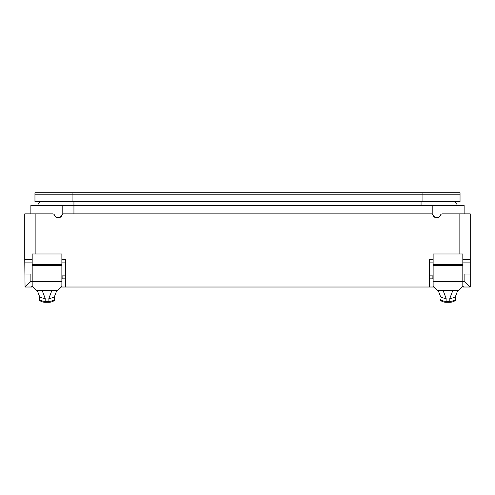 <?xml version="1.0" encoding="UTF-8"?>
<svg xmlns="http://www.w3.org/2000/svg" width="495" height="495" viewBox="0 0 495 495"><rect width="100%" height="100%" fill="white"/><g stroke="black" fill="none" stroke-linecap="round" stroke-linejoin="round"><path stroke-width="0.74" d="M422.916 192.716L34.959 192.716L34.959 194.201L460.041 194.201L460.041 201.626L34.959 201.626L34.959 194.201L460.041 194.201L460.041 192.716L422.916 192.716L422.916 201.626M446.119 302.284L449.831 302.284L449.831 301.387L446.119 301.387L446.119 302.284A9.281 9.281 0 0 1 440.55 300.428L440.55 299.636A9.281 8.755 180 0 0 446.119 301.387L446.119 298.386A9.281 8.755 180 0 1 440.55 296.635L438.155 290.342M449.831 302.284A9.281 9.281 0 0 0 455.4 300.428L455.4 296.635A9.281 8.755 180 0 1 449.831 298.386L452.894 290.342L458.463 290.342L462.775 286.184A5.569 0.718 0 0 0 462.825 286.091L462.825 281.327L460.969 281.618L462.825 281.636M61.875 281.822L61.875 286.091A5.569 0.718 180 0 1 61.826 286.184L57.513 290.342L51.944 290.342L48.881 298.386L48.881 301.387A9.281 8.755 0 0 0 54.45 299.636L54.45 300.428A9.281 9.281 0 0 1 48.881 302.284L48.881 301.387L45.169 301.387L45.169 298.386L42.106 290.342L36.537 290.342L32.224 286.184A5.569 0.718 180 0 1 32.175 286.091L32.175 281.766L61.875 281.822L61.875 265.481L32.175 265.481L32.175 264.435L61.875 264.435L61.875 259.541L65.588 259.541L65.588 287.013L429.413 287.013L429.413 259.541L433.125 259.541L433.125 265.481L462.825 265.481L462.825 281.327M48.881 302.284L45.169 302.284A9.281 9.281 0 0 1 39.6 300.428L39.6 296.635A9.281 8.755 0 0 0 45.169 298.386M37.205 290.342L39.6 296.635L39.6 299.636A9.281 8.755 0 0 0 45.169 301.387L45.169 302.284M433.125 265.481L433.125 286.091A5.569 0.718 0 0 0 433.175 286.184L437.487 290.342L443.056 290.342L446.119 298.386M433.125 278.846L429.413 278.846M462.825 281.445L464.118 281.445L470.25 287.013L470.25 213.877L470.25 259.541L462.825 259.541L462.825 264.435L433.125 264.435M33.864 281.618L32.175 281.327L33.864 281.618M61.875 275.876L65.588 275.876M56.845 290.342L54.45 296.635L54.45 299.636M61.875 259.541L61.875 253.972L32.175 253.972L32.175 264.435M61.875 264.435L61.875 265.481M32.175 265.481L32.175 281.327M48.881 298.386A9.281 8.755 0 0 0 54.45 296.635M452.801 201.626A4.455 4.455 0 0 1 457.194 205.338M42.199 201.626A4.455 4.455 0 0 0 37.806 205.338M462.825 265.481L462.825 264.435M464.124 213.877L464.124 205.338L464.124 213.877L464.124 205.338L30.876 205.338L30.876 213.877M61.875 278.846L65.588 278.846M60.984 287.013L65.588 287.013M32.175 281.445L30.882 281.445L25.053 287.013L31.921 287.013L32.491 286.444L31.921 287.013M30.882 274.02L30.882 281.445M32.175 259.541L24.75 259.541L25.053 287.013M61.609 215.839L61.795 215.3A2.97 2.97 0 0 1 58.905 217.59L61.306 216.371L61.795 215.306A1.856 1.856 0 0 1 63.601 213.877L431.399 213.877A1.856 1.856 0 0 1 433.205 215.306L433.205 215.306A2.97 2.97 0 0 0 436.095 217.59L433.694 216.371L433.205 215.306L433.391 215.839M35.145 253.972L35.145 213.877L52.724 213.877A1.856 1.856 0 0 1 54.53 215.306C54.951 216.711 55.91 217.472 57.42 217.59A2.97 2.97 0 0 1 54.53 215.306L55.199 216.587M58.905 217.59L57.42 217.59L55.267 216.668M35.145 213.877L24.75 213.877L24.75 259.541L24.75 213.877M434.016 287.013L429.413 287.013M462.825 259.541L462.825 253.972L433.125 253.972L433.125 259.541M469.947 287.013L463.079 287.013L462.509 286.444L463.079 287.013M464.118 274.02L464.118 281.445M459.855 253.972L459.855 213.877L442.276 213.877A1.856 1.856 0 0 0 440.47 215.306C440.049 216.711 439.09 217.472 437.58 217.59A2.97 2.97 0 0 0 440.47 215.306L440.333 215.721M436.095 217.59L437.58 217.59L439.733 216.668M459.855 213.877L470.25 213.877M457.795 290.342L455.4 296.635M462.825 281.766L433.125 281.822M429.413 275.876L433.125 275.876M72.084 192.716L72.084 201.626M455.4 299.636A9.281 8.755 180 0 1 449.831 301.387L449.831 298.386M432.884 278.846L432.884 275.876M470.25 262.882L462.825 262.882M433.125 262.882L429.413 262.882M433.125 281.606L461.977 281.606M51.944 290.342L42.106 290.342M61.875 281.606L33.023 281.606M61.875 281.853L32.175 281.853M57.76 290.163L36.29 290.163M421.059 201.626L421.059 205.338M73.941 201.626L73.941 213.877M432.197 214.057L432.197 205.338M62.803 214.057L62.803 205.338M32.187 286.141L31.358 287.013M24.75 262.882L32.175 262.882M61.875 262.882L65.588 262.882M462.813 286.141L463.642 287.013M62.116 278.846L62.116 275.876M443.056 290.342L452.894 290.342M437.24 290.163L458.71 290.163M433.125 281.853L462.825 281.853M470.25 274.02L462.825 274.02M24.75 274.02L32.175 274.02"/></g></svg>
